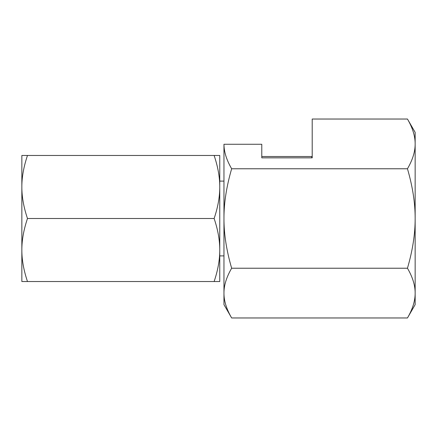 <?xml version="1.0" encoding="UTF-8"?>
<svg xmlns="http://www.w3.org/2000/svg" width="437" height="437" viewBox="0 0 437 437"><rect width="100%" height="100%" fill="white"/><g stroke="black" fill="none" stroke-linecap="round" stroke-linejoin="round"><path stroke-width="0.66" d="M407.459 317.967C412.643 309.068 415.205 300.782 415.15 293.101L415.15 132.362L407.459 119.033C412.643 127.932 415.205 136.218 415.15 143.899C415.205 151.584 412.643 159.871 407.459 168.769C412.643 186.561 415.205 203.139 415.15 218.5C415.205 233.861 412.643 250.439 407.459 268.231C412.643 277.129 415.205 285.416 415.15 293.101L415.15 304.638L407.459 317.967L231.654 317.967L223.963 304.638L223.963 293.101C223.908 285.416 226.47 277.129 231.654 268.231C226.47 250.439 223.908 233.861 223.963 218.5L223.963 144.27L261.779 144.265L261.779 157.85L261.779 156.522L311.783 156.522L311.783 157.85L312.204 157.85L261.779 157.85M231.654 317.967C226.47 309.068 223.908 300.782 223.963 293.101L223.963 218.5C223.908 203.139 226.47 186.561 231.654 168.769C226.552 159.997 223.984 151.83 223.963 144.265M407.459 119.033L312.204 119.033L312.204 157.85M407.459 168.769L231.654 168.769M407.459 268.231L231.654 268.231M27.482 281.526L21.85 281.526L21.85 186.987C21.812 177.253 23.685 166.748 27.482 155.474L21.85 155.474L21.85 186.987C21.812 196.721 23.685 207.225 27.482 218.5C23.685 229.775 21.812 240.279 21.85 250.013C21.812 259.747 23.685 270.252 27.482 281.526L219.762 281.526L219.762 186.987C219.8 196.721 217.926 207.225 214.13 218.5C217.926 229.775 219.8 240.279 219.762 250.013C219.8 259.747 217.926 270.252 214.13 281.526M214.13 155.474C217.926 166.748 219.8 177.253 219.762 186.987L219.762 155.474L27.482 155.474M214.13 218.5L27.482 218.5M219.762 255.896L223.963 255.896M219.762 181.104L223.963 181.104"/></g></svg>

